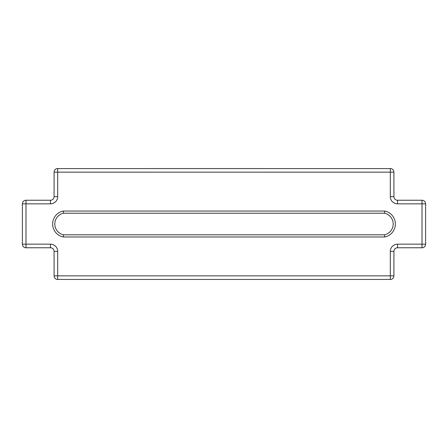 <?xml version="1.0" encoding="UTF-8"?>
<svg xmlns="http://www.w3.org/2000/svg" width="448" height="448" viewBox="0 0 448 448"><rect width="100%" height="100%" fill="white"/><g stroke="black" fill="none" stroke-linecap="round" stroke-linejoin="round"><path stroke-width="0.67" d="M54.802 224.006A11.071 11.071 0 0 0 63.437 234.808A11.071 11.071 0 0 1 63.437 213.209L63.207 211.047L63.437 213.209A11.071 11.071 0 0 0 54.802 224.006M63.437 234.808L384.563 234.808L384.793 236.97L63.207 236.97L63.437 234.808L63.207 236.97A13.233 13.233 0 0 1 63.207 211.047L384.793 211.047L384.563 213.209L63.437 213.209M22.4 244.166L22.4 203.846A3.601 3.601 0 0 1 26.001 200.245L50.478 200.245A3.601 3.601 0 0 0 54.079 196.65L54.079 172.166A3.601 3.601 0 0 1 57.68 168.566L390.32 168.566A3.601 3.601 0 0 1 393.921 172.166L393.921 196.65A3.601 3.601 0 0 0 397.522 200.245L421.999 200.245A3.601 3.601 0 0 1 425.6 203.846L425.6 244.166A3.601 3.601 0 0 1 421.999 247.766L397.522 247.766A3.601 3.601 0 0 0 393.921 251.367L393.921 275.845A3.601 3.601 0 0 1 390.32 279.446L57.68 279.446A3.601 3.601 0 0 1 54.079 275.845L54.079 251.367A3.601 3.601 0 0 0 50.478 247.766L26.001 247.766A3.601 3.601 0 0 1 22.4 244.166L50.478 244.166A7.202 7.202 0 0 1 57.68 251.367L57.68 275.845L390.32 275.845L390.32 251.367A7.202 7.202 0 0 1 397.522 244.166L421.999 244.166L421.999 203.846L397.522 203.846A7.202 7.202 0 0 1 390.32 196.65L390.32 172.166L57.68 172.166L57.68 196.65A7.202 7.202 0 0 1 50.478 203.846L26.001 203.846L26.001 247.766A3.601 3.601 0 0 1 22.4 244.166M384.793 236.97L384.563 234.808A11.071 11.071 0 0 0 384.563 213.209L384.793 211.047A13.233 13.233 0 0 1 384.793 236.97M149.358 168.554L297.606 168.566M384.563 234.808A11.071 11.071 0 0 0 384.563 213.209M50.478 203.846L50.478 200.245A3.601 3.601 0 0 0 54.079 196.65L57.68 196.65M57.68 251.367L54.079 251.367A3.601 3.601 0 0 0 50.478 247.766L50.478 244.166M397.522 244.166L397.522 247.766A3.601 3.601 0 0 0 393.921 251.367L390.32 251.367M390.32 196.65L393.921 196.65A3.601 3.601 0 0 0 397.522 200.245L397.522 203.846M57.68 279.446A3.601 3.601 0 0 1 54.079 275.845L57.68 275.845L57.68 279.446M393.921 275.845A3.601 3.601 0 0 1 390.32 279.446L390.32 275.845L393.921 275.845M425.6 244.166A3.601 3.601 0 0 1 421.999 247.766L421.999 244.166L425.6 244.166M421.999 200.245A3.601 3.601 0 0 1 425.6 203.846L421.999 203.846L421.999 200.245M390.32 168.566A3.601 3.601 0 0 1 393.921 172.166L390.32 172.166L390.32 168.566M22.4 203.846A3.601 3.601 0 0 1 26.001 200.245L26.001 203.846L22.4 203.846M54.079 172.166A3.601 3.601 0 0 1 57.68 168.566L57.68 172.166L54.079 172.166"/></g></svg>
